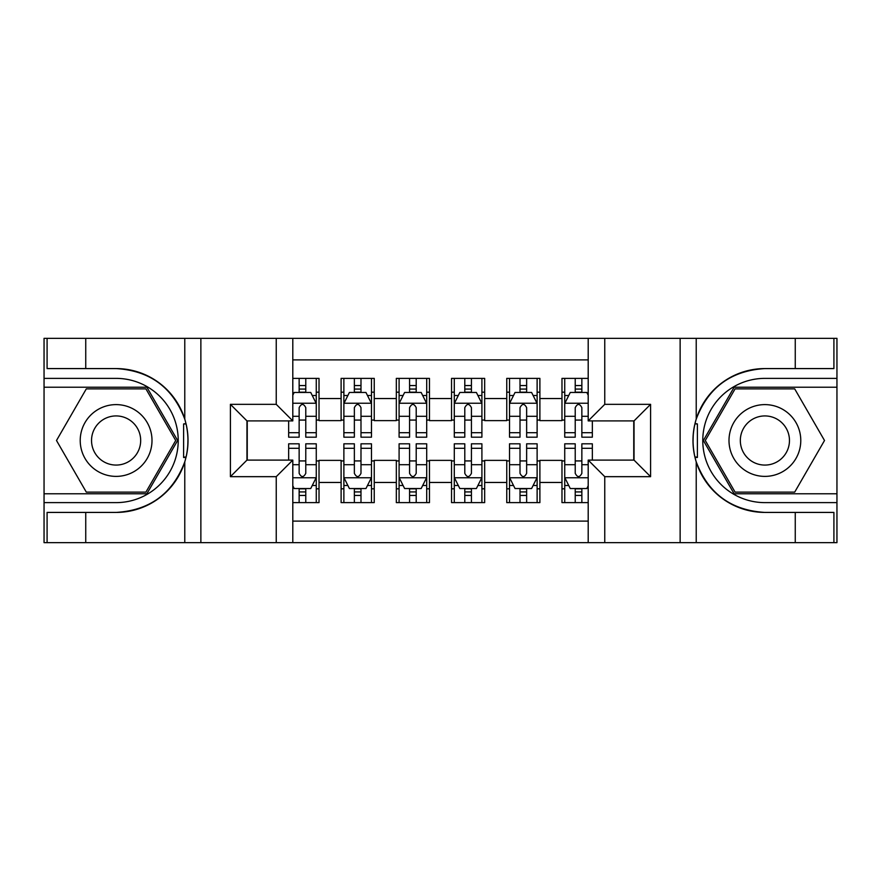 <?xml version="1.0" encoding="UTF-8"?>
<svg xmlns="http://www.w3.org/2000/svg" width="881" height="881" viewBox="0 0 881 881"><rect width="100%" height="100%" fill="white"/><g stroke="black" fill="none" stroke-linecap="round" stroke-linejoin="round"><path stroke-width="1.32" d="M292.8 542.652L588.2 542.652L588.2 460.102L634.034 460.102L634.034 420.898L588.2 420.898L588.2 338.348L292.8 338.348L292.8 420.898L246.966 420.898L246.966 460.102L292.8 460.102L292.8 542.652L85.743 542.652L85.743 512.423L116.105 512.423A71.923 71.923 0 0 0 184.779 461.864C188.997 447.636 188.997 433.397 184.779 419.136A71.923 71.923 0 0 0 116.105 368.577L85.743 368.577L85.743 338.348L44.05 338.348L44.05 493.778L146.874 493.778L177.632 440.5L146.874 387.222L44.05 387.222M588.2 378.378L561.979 378.378L561.979 398.531L539.888 398.531L539.888 420.622L561.979 420.622L561.979 398.531M539.888 398.531L539.888 378.378L506.762 378.378L506.762 398.531L484.671 398.531L484.671 420.622L506.762 420.622L506.762 398.531M484.671 398.531L484.671 378.378L451.546 378.378L451.546 398.531L429.454 398.531L429.454 420.622L451.546 420.622L451.546 398.531M429.454 398.531L429.454 378.378L396.329 378.378L396.329 398.531L374.238 398.531L374.238 420.622L396.329 420.622L396.329 398.531M374.238 398.531L374.238 378.378L341.112 378.378L341.112 420.622L319.021 420.622L319.021 378.378L292.8 378.378M292.8 502.622L319.021 502.622L319.021 460.378L341.112 460.378L341.112 502.622L374.238 502.622L374.238 460.378L396.329 460.378L396.329 482.469L374.238 482.469M396.329 482.469L396.329 502.622L429.454 502.622L429.454 460.378L451.546 460.378L451.546 482.469L429.454 482.469M451.546 482.469L451.546 502.622L484.671 502.622L484.671 460.378L506.762 460.378L506.762 482.469L484.671 482.469M506.762 482.469L506.762 502.622L539.888 502.622L539.888 460.378L561.979 460.378L561.979 482.469L539.888 482.469M588.2 359.889L292.8 359.889M292.8 521.111L588.2 521.111M561.979 482.469L561.979 502.622L588.2 502.622M247.242 420.898L247.242 460.102M633.758 460.102L633.758 420.898M299.144 392.188L305.773 392.188M316.268 392.188L319.021 392.188M299.144 420.072L305.773 420.072M316.268 420.072L319.021 420.072M299.144 460.928L305.773 460.928M316.268 460.928L319.021 460.928M299.144 488.812L305.773 488.812M316.268 488.812L319.021 488.812M341.112 420.072L343.876 420.072M354.36 420.072L360.99 420.072M371.485 420.072L374.238 420.072M341.112 392.188L343.876 392.188M354.36 392.188L360.99 392.188M371.485 392.188L374.238 392.188M341.112 460.928L343.876 460.928M354.36 460.928L360.99 460.928M371.485 460.928L374.238 460.928M341.112 488.812L343.876 488.812M354.36 488.812L360.99 488.812M371.485 488.812L374.238 488.812M396.329 460.928L399.093 460.928M409.577 460.928L416.206 460.928M426.701 460.928L429.454 460.928M396.329 488.812L399.093 488.812M409.577 488.812L416.206 488.812M426.701 488.812L429.454 488.812M396.329 392.188L399.093 392.188M409.577 392.188L416.206 392.188M426.701 392.188L429.454 392.188M396.329 420.072L399.093 420.072M409.577 420.072L416.206 420.072M426.701 420.072L429.454 420.072M451.546 460.928L454.299 460.928M464.794 460.928L471.423 460.928M481.907 460.928L484.671 460.928M451.546 488.812L454.299 488.812M464.794 488.812L471.423 488.812M481.907 488.812L484.671 488.812M451.546 392.188L454.299 392.188M464.794 392.188L471.423 392.188M481.907 392.188L484.671 392.188M451.546 420.072L454.299 420.072M464.794 420.072L471.423 420.072M481.907 420.072L484.671 420.072M506.762 460.928L509.515 460.928M520.01 460.928L526.64 460.928M537.124 460.928L539.888 460.928M506.762 488.812L509.515 488.812M520.01 488.812L526.64 488.812M537.124 488.812L539.888 488.812M506.762 392.188L509.515 392.188M520.01 392.188L526.64 392.188M537.124 392.188L539.888 392.188M506.762 420.072L509.515 420.072M520.01 420.072L526.64 420.072M537.124 420.072L539.888 420.072M561.979 460.928L564.732 460.928M575.227 460.928L581.856 460.928M561.979 488.812L564.732 488.812M575.227 488.812L581.856 488.812M561.979 392.188L564.732 392.188M575.227 392.188L581.856 392.188M561.979 420.072L564.732 420.072M575.227 420.072L581.856 420.072M305.773 385.559L299.144 385.559M288.66 432.692L288.66 437.185L299.144 437.185L299.144 432.692L288.66 432.692L288.66 420.898M312.259 395.503L316.268 395.503L316.268 437.185L305.773 437.185L305.773 407.65C303.571 403.388 301.357 403.388 299.144 407.65L299.144 432.692M316.268 395.503L316.268 378.378M316.268 403.509L310.74 392.463L294.177 392.463L292.8 395.228M299.144 392.463L299.144 378.378M305.773 378.378L305.773 392.463M299.144 495.441L305.773 495.441M292.8 485.772L294.177 488.537L310.74 488.537L316.268 477.491L316.268 443.815L305.773 443.815L305.773 448.308L316.268 448.308M316.268 477.491L316.268 502.622M288.66 460.102L288.66 443.815L299.144 443.815L299.144 473.35C301.357 477.612 303.56 477.612 305.773 473.35L305.773 448.308M305.773 488.537L305.773 502.622M299.144 502.622L299.144 488.537M134.055 409.423A35.89 35.89 0 0 0 85.028 422.55A35.89 35.89 0 0 0 98.165 471.577A35.89 35.89 0 0 0 147.193 458.45A35.89 35.89 0 0 0 134.055 409.423M128.395 419.224A24.569 24.569 0 0 0 94.829 428.21A24.569 24.569 0 0 0 103.826 461.776A24.569 24.569 0 0 0 137.381 452.79A24.569 24.569 0 0 0 128.395 419.224M145.916 492.127L86.305 492.127L56.494 440.5L86.305 388.873L145.916 388.873L175.715 440.5L145.916 492.127M782.835 409.423A35.89 35.89 0 0 0 733.807 422.55A35.89 35.89 0 0 0 746.945 471.577A35.89 35.89 0 0 0 795.972 458.45A35.89 35.89 0 0 0 782.835 409.423M777.174 419.224A24.569 24.569 0 0 0 743.619 428.21A24.569 24.569 0 0 0 752.605 461.776A24.569 24.569 0 0 0 786.171 452.79A24.569 24.569 0 0 0 777.174 419.224M794.695 492.127L735.084 492.127L705.285 440.5L735.084 388.873L794.695 388.873L824.506 440.5L794.695 492.127M183.611 457.074L186.089 457.085A71.923 71.923 0 0 0 186.1 423.948L183.611 423.948L183.611 457.503L185.99 457.503M85.743 338.348L184.779 338.348L184.779 419.136C172.797 387.475 149.902 370.626 116.105 368.577M116.105 512.423C149.902 510.374 172.797 493.525 184.779 461.864L184.779 542.652M276.238 542.652L276.238 476.665L230.404 476.665L230.404 404.335L276.238 404.335L276.238 338.348L200.868 338.348L200.868 542.652M85.743 542.652L44.05 542.652L44.05 493.778M44.05 502.622L116.105 502.622A62.122 62.122 0 0 0 178.226 440.5A62.122 62.122 0 0 0 116.105 378.378L44.05 378.378M184.779 338.348L200.868 338.348M276.238 338.348L292.8 338.348M85.743 512.423L47.089 512.423L47.089 542.652M85.743 368.577L47.089 368.577L47.089 338.348M276.238 476.665L292.8 460.102M230.404 476.665L246.966 460.102M230.404 404.335L246.966 420.898M276.238 404.335L292.8 420.898M183.611 423.948L185.99 423.53M187.763 446.678L187.983 437.967M187.268 430.115L186.893 427.77M695.01 457.47L697.389 457.47L697.389 423.926L694.911 423.915A71.923 71.923 0 0 0 764.895 512.423L795.257 512.423L795.257 542.652L836.95 542.652L836.95 387.222L734.126 387.222L703.368 440.5L734.126 493.778L836.95 493.778M588.2 338.348L795.257 338.348L795.257 368.577L764.895 368.577A71.923 71.923 0 0 0 695.01 423.497L697.389 423.926M764.895 368.577C731.098 370.626 708.203 387.475 696.221 419.136C692.003 433.364 692.003 447.603 696.221 461.864C708.203 493.525 731.098 510.374 764.895 512.423M604.762 338.348L604.762 404.335L650.596 404.335L650.596 476.665L604.762 476.665L604.762 542.652L680.132 542.652L680.132 338.348M696.221 461.864L696.221 542.652L795.257 542.652M795.257 338.348L836.95 338.348L836.95 387.222M836.95 378.378L764.895 378.378A62.122 62.122 0 0 0 702.774 440.5A62.122 62.122 0 0 0 764.895 502.622L836.95 502.622M696.221 542.652L680.132 542.652M604.762 542.652L588.2 542.652M795.257 368.577L833.911 368.577L833.911 338.348M795.257 512.423L833.911 512.423L833.911 542.652M604.762 404.335L588.2 420.898M650.596 404.335L634.034 420.898M650.596 476.665L634.034 460.102M604.762 476.665L588.2 460.102M693.237 434.322L693.017 443.033M693.732 450.885L694.107 453.23M697.389 457.052L694.9 457.052M360.99 385.559L354.36 385.559M371.485 432.692L360.99 432.692L360.99 437.185L371.485 437.185L371.485 403.509L365.956 392.463L349.394 392.463L343.876 403.509L343.876 437.185L354.36 437.185L354.36 432.692L343.876 432.692M343.876 403.509L343.876 378.378M371.485 403.509L371.485 378.378M354.36 392.463L354.36 378.378M360.99 378.378L360.99 392.463M360.99 432.692L360.99 407.65C358.787 403.388 356.574 403.388 354.36 407.65L354.36 432.692M416.206 385.559L409.577 385.559M426.701 432.692L416.206 432.692L416.206 437.185L426.701 437.185L426.701 403.509L421.173 392.463L404.61 392.463L399.093 403.509L399.093 437.185L409.577 437.185L409.577 432.692L399.093 432.692M399.093 403.509L399.093 378.378M426.701 403.509L426.701 378.378M409.577 392.463L409.577 378.378M416.206 378.378L416.206 392.463M416.206 432.692L416.206 407.65C414.004 403.388 411.79 403.388 409.577 407.65L409.577 432.692M471.423 385.559L464.794 385.559M481.907 432.692L471.423 432.692L471.423 437.185L481.907 437.185L481.907 403.509L476.39 392.463L459.827 392.463L454.299 403.509L454.299 437.185L464.794 437.185L464.794 432.692L454.299 432.692M454.299 403.509L454.299 378.378M481.907 403.509L481.907 378.378M464.794 392.463L464.794 378.378M471.423 378.378L471.423 392.463M471.423 432.692L471.423 407.65C469.221 403.388 467.007 403.388 464.794 407.65L464.794 432.692M526.64 385.559L520.01 385.559M537.124 432.692L526.64 432.692L526.64 437.185L537.124 437.185L537.124 403.509L531.606 392.463L515.044 392.463L509.515 403.509L509.515 437.185L520.01 437.185L520.01 432.692L509.515 432.692M509.515 403.509L509.515 378.378M537.124 403.509L537.124 378.378M520.01 392.463L520.01 378.378M526.64 378.378L526.64 392.463M526.64 432.692L526.64 407.65C524.426 403.388 522.224 403.388 520.01 407.65L520.01 432.692M354.36 495.441L360.99 495.441M343.876 448.308L354.36 448.308L354.36 443.815L343.876 443.815L343.876 477.491L349.394 488.537L365.956 488.537L371.485 477.491L371.485 443.815L360.99 443.815L360.99 448.308L371.485 448.308M371.485 477.491L371.485 502.622M343.876 477.491L343.876 502.622M360.99 488.537L360.99 502.622M354.36 502.622L354.36 488.537M354.36 448.308L354.36 473.35C356.574 477.612 358.776 477.612 360.99 473.35L360.99 448.308M409.577 495.441L416.206 495.441M399.093 448.308L409.577 448.308L409.577 443.815L399.093 443.815L399.093 477.491L404.61 488.537L421.173 488.537L426.701 477.491L426.701 443.815L416.206 443.815L416.206 448.308L426.701 448.308M426.701 477.491L426.701 502.622M399.093 477.491L399.093 502.622M416.206 488.537L416.206 502.622M409.577 502.622L409.577 488.537M409.577 448.308L409.577 473.35C411.779 477.612 413.993 477.612 416.206 473.35L416.206 448.308M464.794 495.441L471.423 495.441M454.299 448.308L464.794 448.308L464.794 443.815L454.299 443.815L454.299 477.491L459.827 488.537L476.39 488.537L481.907 477.491L481.907 443.815L471.423 443.815L471.423 448.308L481.907 448.308M481.907 477.491L481.907 502.622M454.299 477.491L454.299 502.622M471.423 488.537L471.423 502.622M464.794 502.622L464.794 488.537M464.794 448.308L464.794 473.35C466.996 477.612 469.21 477.612 471.423 473.35L471.423 448.308M520.01 495.441L526.64 495.441M509.515 448.308L520.01 448.308L520.01 443.815L509.515 443.815L509.515 477.491L515.044 488.537L531.606 488.537L537.124 477.491L537.124 443.815L526.64 443.815L526.64 448.308L537.124 448.308M537.124 477.491L537.124 502.622M509.515 477.491L509.515 502.622M526.64 488.537L526.64 502.622M520.01 502.622L520.01 488.537M520.01 448.308L520.01 473.35C522.213 477.612 524.426 477.612 526.64 473.35L526.64 448.308M581.856 385.559L575.227 385.559M588.2 395.228L586.823 392.463L570.26 392.463L564.732 403.509L564.732 437.185L575.227 437.185L575.227 432.692L564.732 432.692M564.732 403.509L564.732 378.378M592.34 420.898L592.34 437.185L581.856 437.185L581.856 407.65C579.643 403.388 577.44 403.388 575.227 407.65L575.227 432.692M575.227 392.463L575.227 378.378M581.856 378.378L581.856 392.463M575.227 495.441L581.856 495.441M592.34 448.308L592.34 443.815L581.856 443.815L581.856 448.308L592.34 448.308L592.34 460.102M568.741 485.497L564.732 485.497L564.732 443.815L575.227 443.815L575.227 473.35C577.429 477.612 579.643 477.612 581.856 473.35L581.856 448.308M564.732 485.497L564.732 502.622M564.732 477.491L570.26 488.537L586.823 488.537L588.2 485.772M581.856 488.537L581.856 502.622M575.227 502.622L575.227 488.537M341.112 482.469L319.021 482.469M341.112 398.531L319.021 398.531M316.125 403.234L292.8 403.234M316.268 432.692L305.773 432.692M299.144 416.306L292.8 416.306M316.268 416.306L305.773 416.306M305.773 389.072L299.144 389.072M292.8 477.766L316.125 477.766M316.268 485.497L312.259 485.497M288.66 448.308L299.144 448.308M305.773 464.694L316.268 464.694M292.8 464.694L299.144 464.694M299.144 491.928L305.773 491.928M696.221 338.348L696.221 419.136M371.341 403.234L344.008 403.234M343.876 395.503L347.874 395.503M367.476 395.503L371.485 395.503M354.36 416.306L343.876 416.306M371.485 416.306L360.99 416.306M360.99 389.072L354.36 389.072M426.558 403.234L399.225 403.234M399.093 395.503L403.091 395.503M422.693 395.503L426.701 395.503M409.577 416.306L399.093 416.306M426.701 416.306L416.206 416.306M416.206 389.072L409.577 389.072M481.775 403.234L454.442 403.234M454.299 395.503L458.307 395.503M477.909 395.503L481.907 395.503M464.794 416.306L454.299 416.306M481.907 416.306L471.423 416.306M471.423 389.072L464.794 389.072M536.992 403.234L509.659 403.234M509.515 395.503L513.524 395.503M533.126 395.503L537.124 395.503M520.01 416.306L509.515 416.306M537.124 416.306L526.64 416.306M526.64 389.072L520.01 389.072M344.008 477.766L371.341 477.766M371.485 485.497L367.476 485.497M347.874 485.497L343.876 485.497M360.99 464.694L371.485 464.694M343.876 464.694L354.36 464.694M354.36 491.928L360.99 491.928M399.225 477.766L426.558 477.766M426.701 485.497L422.693 485.497M403.091 485.497L399.093 485.497M416.206 464.694L426.701 464.694M399.093 464.694L409.577 464.694M409.577 491.928L416.206 491.928M454.442 477.766L481.775 477.766M481.907 485.497L477.909 485.497M458.307 485.497L454.299 485.497M471.423 464.694L481.907 464.694M454.299 464.694L464.794 464.694M464.794 491.928L471.423 491.928M509.659 477.766L536.992 477.766M537.124 485.497L533.126 485.497M513.524 485.497L509.515 485.497M526.64 464.694L537.124 464.694M509.515 464.694L520.01 464.694M520.01 491.928L526.64 491.928M588.2 403.234L564.875 403.234M564.732 395.503L568.741 395.503M592.34 432.692L581.856 432.692M575.227 416.306L564.732 416.306M588.2 416.306L581.856 416.306M581.856 389.072L575.227 389.072M564.875 477.766L588.2 477.766M564.732 448.308L575.227 448.308M581.856 464.694L588.2 464.694M564.732 464.694L575.227 464.694M575.227 491.928L581.856 491.928"/></g></svg>
